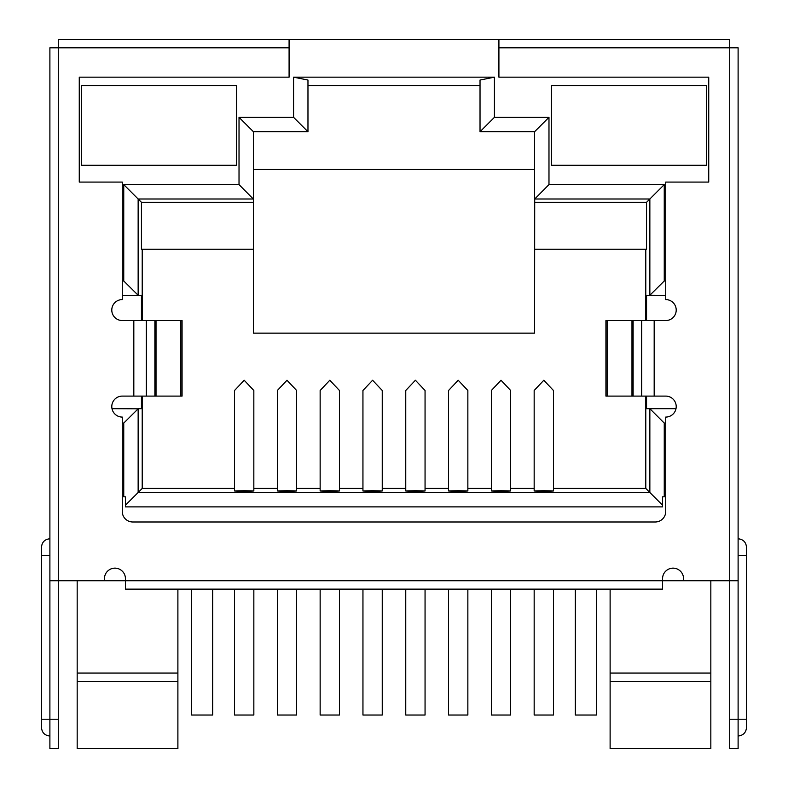 <?xml version="1.0" encoding="UTF-8"?>
<svg xmlns="http://www.w3.org/2000/svg" width="788" height="788" viewBox="0 0 788 788"><rect width="100%" height="100%" fill="white"/><g stroke="black" fill="none" stroke-linecap="round" stroke-linejoin="round"><path stroke-width="1.18" d="M49.89 580.746L49.89 47.792L58.282 47.792L58.282 580.746L49.89 580.746L49.89 748.6L58.282 748.6L58.282 580.746L729.718 580.746L729.718 748.6L738.11 748.6L738.11 719.227L729.718 719.227M738.11 580.746L729.718 580.746L729.718 47.792L738.11 47.792L738.11 719.227L746.502 719.227L746.502 727.62C745.97 732.682 743.173 735.48 738.11 736.012M710.835 748.6L710.835 580.746L710.835 748.6L610.119 748.6L610.119 589.138M610.119 748.6L610.119 681.453L710.835 681.453M710.835 673.06L610.119 673.06M177.891 748.6L177.891 589.138L177.891 748.6L77.175 748.6L77.175 580.746M77.175 748.6L77.175 681.453L177.891 681.453M177.891 673.06L77.175 673.06M553.471 589.138L553.471 715.031L534.165 715.031L534.165 589.138M510.663 589.138L510.663 715.031L491.357 715.031L491.357 589.138M467.855 589.138L467.855 715.031L448.559 715.031L448.559 589.138M425.057 589.138L425.057 715.031L405.751 715.031L405.751 589.138M382.249 589.138L382.249 715.031L362.953 715.031L362.953 589.138M339.451 589.138L339.451 715.031L320.145 715.031L320.145 589.138M296.643 589.138L296.643 715.031L277.337 715.031L277.337 589.138M253.844 589.138L253.844 715.031L234.538 715.031L234.538 589.138M596.398 589.138L596.398 715.031L575.329 715.031L575.329 589.138M212.671 589.138L212.671 715.031L191.612 715.031L191.612 589.138M738.11 538.775C743.173 539.307 745.97 542.105 746.502 547.168L746.502 719.227M729.718 39.4L729.718 47.792L498.912 47.792L498.912 39.4L729.718 39.4M180.856 396.098L180.856 320.558L182.077 320.558L182.077 396.098L122.278 396.098A10.49 10.49 0 0 0 111.788 406.588A10.49 10.49 0 0 0 122.278 417.079L122.278 511.501A10.49 10.49 0 0 0 132.768 521.991L655.232 521.991A10.49 10.49 0 0 0 665.722 511.501L665.722 417.079A10.49 10.49 0 0 0 676.212 406.588A10.49 10.49 0 0 0 665.722 396.098L605.923 396.098L605.923 320.558L665.722 320.558A10.49 10.49 0 0 0 676.212 310.068A10.49 10.49 0 0 0 665.722 299.578L665.722 182.077L708.737 182.077L708.737 77.165L498.912 77.165L498.912 47.792M104.449 580.746L104.449 578.648A10.49 10.49 0 0 1 114.94 568.148A10.49 10.49 0 0 1 125.43 578.648L125.43 589.138L662.57 589.138L662.57 578.648A10.49 10.49 0 0 1 673.06 568.148A10.49 10.49 0 0 1 683.551 578.648L683.551 580.746M180.856 320.558L122.278 320.558A10.49 10.49 0 0 1 111.788 310.068A10.49 10.49 0 0 1 122.278 299.578L122.278 182.077L79.263 182.077L79.263 77.165L289.088 77.165L289.088 47.792L58.282 47.792L58.282 39.4L498.912 39.4M123.746 280.981L138.146 295.254L138.146 199L253.421 199L253.421 131.724L307.97 131.724L293.579 117.323L239.02 117.323L239.02 184.599L123.746 184.599L123.746 280.981L122.278 280.981M664.254 280.981L664.254 184.599L548.98 184.599L534.707 199L649.854 199L649.854 295.254L664.254 280.981L665.722 280.981M548.98 184.599L548.98 117.323L494.421 117.323L494.421 77.165L293.579 77.165L293.579 117.323M551.364 85.557L551.364 165.293L706.639 165.293L706.639 85.557L551.364 85.557M236.636 85.557L236.636 165.293L81.361 165.293L81.361 85.557L236.636 85.557M665.722 423.087L664.254 423.087L664.254 496.814L662.57 496.814L662.57 506.881L125.43 506.881L125.43 496.814L123.746 496.814L123.746 423.087L122.278 423.087M253.421 131.724L239.02 117.323M307.97 131.724L307.97 80.051L293.579 77.165M494.421 117.323L480.03 131.724L480.03 80.051L494.421 77.165M307.97 85.557L480.03 85.557M480.03 131.724L534.579 131.724L548.98 117.323M534.707 199L534.579 333.147L253.421 333.147L253.421 202.299L141.446 202.299L123.746 184.599M534.579 131.724L534.579 199M534.579 249.225L646.554 249.225L646.554 202.299L664.254 184.599M649.854 295.254L665.722 295.382M58.282 719.227L41.498 719.227L41.498 727.62L41.498 547.168L41.498 555.56L49.89 555.56M289.088 39.4L289.088 47.792M675.996 408.686L649.854 408.686L664.254 423.087M649.854 408.814L649.854 492.49L662.57 505.206M234.538 488.422L142.214 488.422L138.146 492.49L138.146 408.814L123.746 423.087M645.786 396.098L645.786 488.422L649.854 492.49L138.146 492.49L125.43 505.206M138.146 408.814L112.004 408.686M138.146 295.254L141.446 295.382L141.446 320.558M122.278 295.382L138.146 295.382M253.293 199L239.02 184.599M253.421 199L253.421 202.299M646.554 202.299L534.579 202.299M649.854 295.382L646.554 295.382L646.554 320.558M649.854 408.686L646.554 408.686L646.554 396.098M645.786 249.225L645.786 320.558M141.446 202.299L141.446 249.225L253.421 249.225M142.214 488.422L142.214 396.098M142.214 320.558L142.214 249.225M138.146 408.686L141.446 408.686L141.446 396.098M645.786 488.422L553.462 488.422M534.165 488.422L510.663 488.422M491.357 488.422L467.855 488.422M448.549 488.422L425.057 488.422M405.751 488.422L382.249 488.422M362.943 488.422L339.451 488.422M320.145 488.422L296.643 488.422M277.337 488.422L253.834 488.422M405.751 490.983L405.751 390.493L415.404 380.249L425.057 390.493L425.057 490.983M448.549 490.983L448.549 390.493L458.202 380.249L467.855 390.493L467.855 490.983M491.357 490.983L491.357 390.493L501.01 380.249L510.663 390.493L510.663 490.983M534.165 490.983L534.165 390.493L543.809 380.249L553.462 390.493L553.462 490.983M362.943 490.983L362.943 390.493L372.596 380.249L382.249 390.493L382.249 490.983M320.145 490.983L320.145 390.493L329.798 380.249L339.451 390.493L339.451 490.983M277.337 490.983L277.337 390.493L286.99 380.249L296.643 390.493L296.643 490.983M234.538 490.983L234.538 390.493L244.191 380.249L253.834 390.493L253.834 490.983M253.421 169.489L534.579 169.489M415.404 491.249C427.845 491.072 427.845 490.894 415.404 490.717C402.954 490.894 402.954 491.072 415.404 491.249M458.202 491.249C470.653 491.072 470.653 490.894 458.202 490.717C445.762 490.894 445.762 491.072 458.202 491.249M501.01 491.249C513.451 491.072 513.451 490.894 501.01 490.717C488.56 490.894 488.56 491.072 501.01 491.249M543.809 491.249C556.259 491.072 556.259 490.894 543.809 490.717C531.368 490.894 531.368 491.072 543.809 491.249M372.596 491.249C385.046 491.072 385.046 490.894 372.596 490.717C360.155 490.894 360.155 491.072 372.596 491.249M329.798 491.249C342.238 491.072 342.238 490.894 329.798 490.717C317.347 490.894 317.347 491.072 329.798 491.249M286.99 491.249C299.44 491.072 299.44 490.894 286.99 490.717C274.549 490.894 274.549 491.072 286.99 491.249M244.191 491.249C256.632 491.072 256.632 490.894 244.191 490.717C231.741 490.894 231.741 491.072 244.191 491.249M746.502 555.56L738.11 555.56M133.822 320.558L133.822 396.098M654.178 396.098L654.178 320.558M146.322 396.098L146.322 320.558M154.881 396.098L154.881 320.558M156.024 396.098L156.024 320.558M641.678 396.098L641.678 320.558M633.119 396.098L633.119 320.558M631.976 396.098L631.976 320.558M607.144 396.098L607.144 320.558M49.89 736.012C44.798 735.509 42 732.712 41.498 727.62M49.89 538.775C44.798 539.278 42 542.075 41.498 547.168"/></g></svg>
